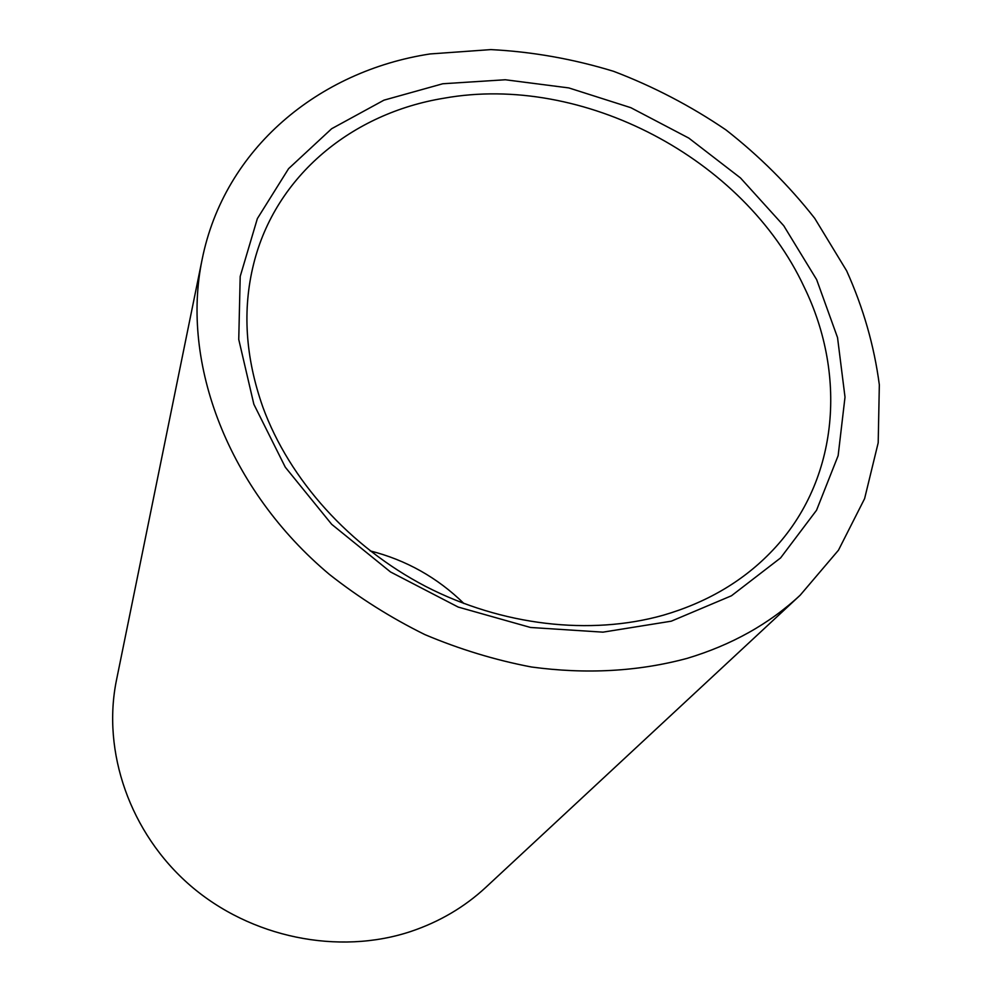 <?xml version="1.0" encoding="UTF-8"?>
<svg xmlns="http://www.w3.org/2000/svg" width="992" height="992" viewBox="0 0 992 992"><rect width="100%" height="100%" fill="white"/><g stroke="black" fill="none" stroke-linecap="round" stroke-linejoin="round"><path stroke-width="1.49" d="M443.92 98.22C582.54 73.259 744.025 158.187 804.066 286.837C847.999 376.662 838.438 483.997 769.544 553.548C741.297 582.242 705.845 602.801 663.202 615.238C590.314 635.76 501.865 625.741 425.618 586.396C349.531 546.728 289.379 479.62 262.892 407.204C245.334 357.405 242.259 309.665 253.63 263.996C275.59 175.361 352.544 113.113 443.92 98.22M442.754 83.762L505.288 79.757L568.838 87.928L630.825 107.682L688.808 138.099L740.491 177.952L783.742 225.73L816.652 279.632L837.533 337.565L845.01 397.122L838.141 455.638L816.552 510.235L780.605 557.913L731.464 595.77L671.249 621.19L602.987 632.152L530.522 627.477L458.192 607.067L390.513 571.962L331.7 524.322L285.299 467.207L253.865 404.29L238.75 339.45L240.2 276.433L257.362 218.6L288.585 168.665L331.65 128.724L383.954 100.167L442.754 83.762M370.152 550.882C406.125 560.034 437.398 577.592 463.946 603.533M687.059 658.39C638.116 671.547 586.21 674.411 531.352 666.984C495.132 660.077 459.618 649.264 424.836 634.582C390.885 617.805 359.104 597.779 329.518 574.504C228.098 489.552 180.618 362.998 202.108 259.569C224.341 148.465 318.779 70.94 430.082 53.952L490.866 49.6C532.233 51.708 573.14 58.95 613.614 71.325C653.306 86.44 690.742 105.958 725.933 129.89C759.376 156.054 788.975 185.529 814.73 218.339L846.647 270.828C863.313 307.855 874.212 345.861 879.334 384.846L878.193 442.792L864.602 498.641L838.463 550.213L800.16 595.225C769.222 623.968 731.526 645.023 687.059 658.39M800.16 595.225L485.807 887.356C464.467 907.122 439.456 921.841 410.762 931.5C338.607 955.47 250.84 937.8 190.266 885.496C129.741 833.094 101.854 751.465 116.486 680.078L202.108 259.569"/></g></svg>
